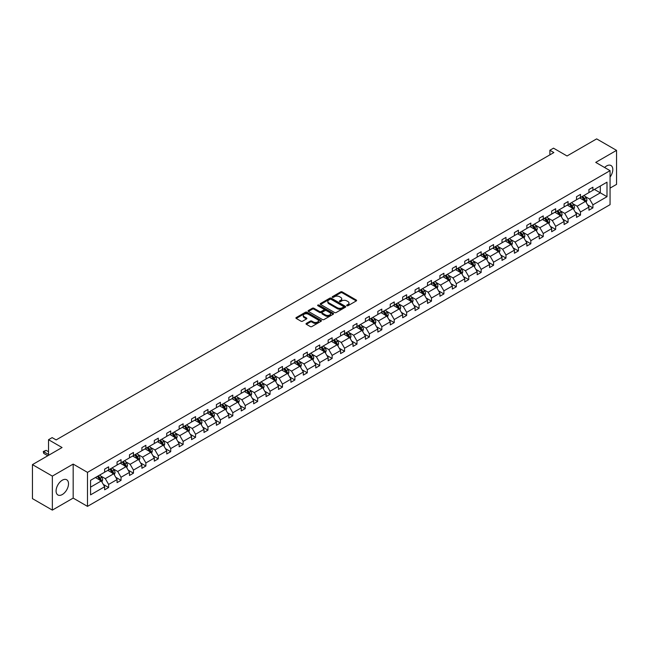 <?xml version="1.0" encoding="UTF-8"?>
<svg xmlns="http://www.w3.org/2000/svg" width="649" height="649" viewBox="0 0 649 649"><rect width="100%" height="100%" fill="white"/><g stroke="black" fill="none" stroke-linecap="round" stroke-linejoin="round"><path stroke-width="0.97" d="M346.891 305.72A0.771 0.446 0 0 0 347.986 305.72L356.285 300.925A1.103 0.641 0 0 0 356.609 300.471A1.103 0.641 0 0 0 356.285 300.025L342.218 291.904A1.103 0.641 0 0 0 340.66 291.904L332.361 296.698A0.771 0.446 0 0 0 333.448 297.323L334.527 296.707A3.537 2.044 0 0 1 339.524 296.707L340.701 297.38A3.537 2.044 0 0 1 341.731 298.824A3.537 2.044 0 0 1 340.701 300.268L339.622 300.893A0.771 0.446 0 0 0 340.717 301.525L341.788 300.901A3.537 2.044 0 0 1 346.793 300.901L347.961 301.582A3.537 2.044 0 0 1 349 303.018A3.537 2.044 0 0 1 347.961 304.462L346.891 305.087A0.771 0.446 0 0 0 346.891 305.72L346.891 305.087M62.296 494.538A8.778 5.07 120 0 0 68.04 486.799A8.778 5.07 120 0 0 66.693 479.765A8.778 5.07 120 0 0 62.296 480.203A8.778 5.07 120 0 0 56.56 487.934A8.778 5.07 120 0 0 57.907 494.976A8.778 5.07 120 0 0 62.296 494.538M610.06 177.072A8.778 5.07 120 0 0 610.993 165.519A8.778 5.07 120 0 0 606.604 165.949A8.778 5.07 120 0 0 604.584 167.499M610.06 188.129L616.55 184.381L616.55 150.373L596.65 138.886L567.039 155.979L553.508 148.167L549.89 150.26L549.89 154.851M52.35 510.114L73.167 498.099L73.167 464.092L52.35 476.106L52.35 510.114L32.45 498.627L32.45 464.619L62.061 447.526L48.529 439.714L48.529 455.338M52.35 476.106L32.45 464.619M306.36 323.389A1.103 0.641 0 0 0 306.036 323.843A1.103 0.641 0 0 0 306.36 324.289L310.303 326.569A1.103 0.641 0 0 0 311.869 326.569L321.085 321.247A1.103 0.641 0 0 0 321.409 320.793A1.103 0.641 0 0 0 321.085 320.346L307.026 312.226A1.103 0.641 0 0 0 305.46 312.226L296.244 317.548A1.103 0.641 0 0 0 295.92 318.002A1.103 0.641 0 0 0 296.244 318.448L301.006 321.198A1.103 0.641 0 0 0 302.572 321.198L306.515 318.927A1.103 0.641 0 0 0 306.839 318.472A1.103 0.641 0 0 0 306.515 318.018L304.154 316.655A2.953 1.704 0 0 1 303.286 315.446A2.953 1.704 0 0 1 305.111 313.873A2.953 1.704 0 0 1 308.332 314.246L317.588 319.592A2.953 1.704 0 0 1 318.456 320.793A2.953 1.704 0 0 1 316.631 322.375A2.953 1.704 0 0 1 313.41 322.001L311.869 321.109A1.103 0.641 0 0 0 310.303 321.109L306.36 323.389L306.36 324.289L310.303 322.026L310.303 321.109M48.529 439.714L52.147 437.621L56.13 439.917L553.865 152.556L549.89 150.26M73.167 464.092L87.493 472.367L610.06 170.663L610.06 204.67L87.493 506.374L87.493 472.367M616.55 150.373L595.733 162.388L610.06 170.663M334.6 312.542A1.103 0.641 0 0 0 336.166 312.542L345.39 307.22A1.103 0.641 0 0 0 345.706 306.766A1.103 0.641 0 0 0 345.39 306.312L331.323 298.191A1.103 0.641 0 0 0 329.757 298.191L320.541 303.521A1.103 0.641 0 0 0 320.217 303.967A1.103 0.641 0 0 0 320.541 304.422L334.6 312.542M318.156 305.882A0.771 0.446 0 0 1 318.935 305.995L333.221 314.238L324.013 319.551A1.103 0.641 0 0 1 322.456 319.551L308.389 311.431L312.339 309.175L312.339 308.251L308.389 310.53A1.103 0.641 0 0 0 308.064 310.985A1.103 0.641 0 0 0 308.389 311.431L308.389 310.53M312.339 309.175A1.103 0.641 0 0 1 313.897 309.175L313.897 308.251A1.103 0.641 0 0 0 312.339 308.251M313.897 308.251L319.6 311.544A1.103 0.641 0 0 0 321.166 311.544L323.786 310.035A1.103 0.641 0 0 0 324.102 309.581A1.103 0.641 0 0 0 323.786 309.135L317.848 305.703A0.771 0.446 0 0 1 318.935 305.071L333.237 313.329A1.103 0.641 0 0 1 333.562 313.783A1.103 0.641 0 0 1 333.237 314.23L333.237 313.329M90.56 480.341L104.643 472.204L104.643 469.122L108.626 466.826L108.626 469.908L117.063 465.033L117.063 461.958L121.047 459.654L121.047 462.737L129.484 457.861L129.484 454.787L133.459 452.491L133.459 455.566L141.896 450.698L141.896 447.615L145.879 445.319L145.879 448.394L154.316 443.527L154.316 440.444L158.299 438.148L158.299 441.231L166.736 436.355L166.736 433.281L170.711 430.977L170.711 434.059L179.148 429.192L179.148 426.109L183.132 423.813L183.132 426.888L191.569 422.02L191.569 418.938L195.552 416.642L195.552 419.725L203.989 414.849L203.989 411.774L207.964 409.47L207.964 412.553L216.401 407.677L216.401 404.603L220.384 402.307L220.384 405.382L228.821 400.514L228.821 397.431L232.804 395.136L232.804 398.21L241.241 393.343L241.241 390.26L245.217 387.964L245.217 391.047L253.654 386.171L253.654 383.097L257.637 380.793L257.637 383.875L266.074 379.008L266.074 375.925L270.057 373.629L270.057 376.704L278.494 371.836L278.494 368.754L282.469 366.458L282.469 369.541L290.906 364.665L290.906 361.59L294.889 359.286L294.889 362.369L303.326 357.494L303.326 354.419L307.31 352.123L307.31 355.198L315.747 350.33L315.747 347.247L319.722 344.952L319.722 348.026L328.159 343.159L328.159 340.076L332.142 337.78L332.142 340.863L340.579 335.987L340.579 332.913L344.562 330.609L344.562 333.691L352.999 328.816L352.999 325.741L356.974 323.445L356.974 326.52L365.411 321.653L365.411 318.57L369.395 316.274L369.395 319.357L377.832 314.481L377.832 311.398L381.815 309.102L381.815 312.185L390.252 307.31L390.252 304.235L394.227 301.939L394.227 305.014L402.664 300.146L402.664 297.064L406.647 294.768L406.647 297.842L415.084 292.975L415.084 289.892L419.067 287.596L419.067 290.679L427.504 285.803L427.504 282.729L431.48 280.425L431.48 283.508L439.917 278.632L439.917 275.557L443.9 273.261L443.9 276.336L452.337 271.469L452.337 268.386L456.32 266.09L456.32 269.165L464.757 264.297L464.757 261.214L468.732 258.919L468.732 262.001L477.169 257.126L477.169 254.051L481.152 251.747L481.152 254.83L489.589 249.962L489.589 246.88L493.573 244.584L493.573 247.658L502.01 242.791L502.01 239.708L505.985 237.412L505.985 240.495L514.422 235.619L514.422 232.545L518.405 230.241L518.405 233.324L526.842 228.448L526.842 225.373L530.825 223.078L530.825 226.152L539.262 221.285L539.262 218.202L543.237 215.906L543.237 218.981L551.674 214.113L551.674 211.03L555.658 208.735L555.658 211.817L564.095 206.942L564.095 203.867L568.078 201.563L568.078 204.646L576.515 199.778L576.515 196.696L580.49 194.4L580.49 197.474L588.927 192.607L588.927 189.524L592.91 187.228L592.91 190.311L607.002 182.174L607.002 196.696L592.91 204.833L592.91 207.907L588.927 210.203L588.927 207.128L580.49 211.996L580.49 215.079L576.515 217.374L576.515 214.3L568.078 219.167L568.078 222.25L564.095 224.546L564.095 221.463L555.658 226.339L555.658 229.413L551.674 231.717L551.674 228.635L543.237 233.51L543.237 236.585L539.262 238.881L539.262 235.806L530.825 240.674L530.825 243.756L526.842 246.052L526.842 242.977L518.405 247.845L518.405 250.928L514.422 253.224L514.422 250.141L505.985 255.016L505.985 258.091L502.01 260.395L502.01 257.312L493.573 262.18L493.573 265.263L489.589 267.558L489.589 264.484L481.152 269.351L481.152 272.434L477.169 274.73L477.169 271.647L468.732 276.523L468.732 279.597L464.757 281.901L464.757 278.819L456.32 283.694L456.32 286.769L452.337 289.065L452.337 285.99L443.9 290.857L443.9 293.94L439.917 296.236L439.917 293.161L431.48 298.029L431.48 301.112L427.504 303.408L427.504 300.325L419.067 305.2L419.067 308.275L415.084 310.579L415.084 307.496L406.647 312.364L406.647 315.446L402.664 317.742L402.664 314.668L394.227 319.535L394.227 322.618L390.252 324.914L390.252 321.831L381.815 326.707L381.815 329.781L377.832 332.085L377.832 329.002L369.395 333.878L369.395 336.953L365.411 339.249L365.411 336.174L356.974 341.041L356.974 344.124L352.999 346.42L352.999 343.345L344.562 348.213L344.562 351.296L340.579 353.591L340.579 350.509L332.142 355.384L332.142 358.459L328.159 360.763L328.159 357.68L319.722 362.556L319.722 365.63L315.747 367.926L315.747 364.852L307.31 369.719L307.31 372.802L303.326 375.098L303.326 372.015L294.889 376.891L294.889 379.973L290.906 382.269L290.906 379.186L282.469 384.062L282.469 387.137L278.494 389.432L278.494 386.358L270.057 391.225L270.057 394.308L266.074 396.604L266.074 393.529L257.637 398.397L257.637 401.48L253.654 403.775L253.654 400.693L245.217 405.568L245.217 408.643L241.241 410.947L241.241 407.864L232.804 412.74L232.804 415.814L228.821 418.11L228.821 415.036L220.384 419.903L220.384 422.986L216.401 425.282L216.401 422.207L207.964 427.074L207.964 430.157L203.989 432.453L203.989 429.37L195.552 434.246L195.552 437.321L191.569 439.624L191.569 436.542L183.132 441.409L183.132 444.492L179.148 446.788L179.148 443.713L170.711 448.581L170.711 451.663L166.736 453.959L166.736 450.877L158.299 455.752L158.299 458.827L154.316 461.131L154.316 458.048L145.879 462.924L145.879 465.998L141.896 468.294L141.896 465.219L133.459 470.087L133.459 473.17L129.484 475.466L129.484 472.391L121.047 477.258L121.047 480.341L117.063 482.637L117.063 479.554L108.626 484.43L108.626 487.504L104.643 489.808L104.643 486.726L90.56 494.863L90.56 480.341M107.831 470.363L113.721 473.77L105.284 478.637L100.676 475.977M105.284 478.637L108.626 484.43M113.721 473.77L117.063 479.554M104.643 471.466L105.284 471.839L108.626 469.908M120.252 463.199L126.141 466.599L117.704 471.466L113.096 468.805M117.704 471.466L121.047 477.258M126.141 466.599L129.484 472.391M117.063 464.303L117.704 464.668L121.047 462.737M132.664 456.028L138.553 459.427L130.116 464.303L125.508 461.642M130.116 464.303L133.459 470.087M138.553 459.427L141.896 465.219M129.484 457.131L130.116 457.496L133.459 455.566M145.084 448.857L150.974 452.256L142.537 457.131L137.929 454.47M142.537 457.131L145.879 462.924M150.974 452.256L154.316 458.048M141.896 449.96L142.537 450.325L145.879 448.394M157.504 441.685L163.394 445.092L154.957 449.96L150.349 447.299M154.957 449.96L158.299 455.752M163.394 445.092L166.736 450.877M154.316 442.788L154.957 443.162L158.299 441.231M169.916 434.522L175.806 437.921L167.369 442.788L162.761 440.127M167.369 442.788L170.711 448.581M175.806 437.921L179.148 443.713M166.736 435.625L167.369 435.99L170.711 434.059M182.337 427.35L188.226 430.749L179.789 435.625L175.181 432.964M179.789 435.625L183.132 441.409M188.226 430.749L191.569 436.542M179.148 428.454L179.789 428.819L183.132 426.888M194.757 420.179L200.646 423.578L192.209 428.454L187.602 425.793M192.209 428.454L195.552 434.246M200.646 423.578L203.989 429.37M191.569 421.282L192.209 421.655L195.552 419.725M207.169 413.015L213.059 416.415L204.622 421.282L200.014 418.621M204.622 421.282L207.964 427.074M213.059 416.415L216.401 422.207M203.989 414.111L204.622 414.484L207.964 412.553M219.589 405.844L225.479 409.243L217.042 414.119L212.434 411.458M217.042 414.119L220.384 419.903M225.479 409.243L228.821 415.036M216.401 406.947L217.042 407.312L220.384 405.382M232.009 398.673L237.899 402.072L229.462 406.947L224.854 404.286M229.462 406.947L232.804 412.74M237.899 402.072L241.241 407.864M228.821 399.776L229.462 400.141L232.804 398.21M244.422 391.501L250.311 394.908L241.874 399.776L237.266 397.115M241.874 399.776L245.217 405.568M250.311 394.908L253.654 400.693M241.241 392.604L241.874 392.978L245.217 391.047M256.842 384.338L262.731 387.737L254.294 392.604L249.687 389.944M254.294 392.604L257.637 398.397M262.731 387.737L266.074 393.529M253.654 385.441L254.294 385.806L257.637 383.875M269.262 377.166L275.152 380.565L266.715 385.441L262.107 382.78M266.715 385.441L270.057 391.225M275.152 380.565L278.494 386.358M266.074 378.27L266.715 378.635L270.057 376.704M281.674 369.995L287.564 373.394L279.127 378.27L274.519 375.609M279.127 378.27L282.469 384.062M287.564 373.394L290.906 379.186M278.494 371.098L279.127 371.463L282.469 369.541M294.094 362.823L299.984 366.231L291.547 371.098L286.939 368.437M291.547 371.098L294.889 376.891M299.984 366.231L303.326 372.015M290.906 363.927L291.547 364.3L294.889 362.369M306.506 355.66L312.404 359.059L303.967 363.927L299.359 361.274M303.967 363.927L307.31 369.719M312.404 359.059L315.747 364.852M303.326 356.763L303.967 357.128L307.31 355.198M318.927 348.489L324.816 351.888L316.379 356.763L311.771 354.103M316.379 356.763L319.722 362.556M324.816 351.888L328.159 357.68M315.747 349.592L316.379 349.957L319.722 348.026M331.347 341.317L337.237 344.724L328.8 349.592L324.192 346.931M328.8 349.592L332.142 355.384M337.237 344.724L340.579 350.509M328.159 342.421L328.8 342.794L332.142 340.863M343.759 334.154L349.657 337.553L341.22 342.421L336.612 339.76M341.22 342.421L344.562 348.213M349.657 337.553L352.999 343.345M340.579 335.257L341.22 335.622L344.562 333.691M356.179 326.982L362.069 330.382L353.632 335.257L349.024 332.596M353.632 335.257L356.974 341.041M362.069 330.382L365.411 336.174M352.999 328.086L353.632 328.451L356.974 326.52M368.6 319.811L374.489 323.21L366.052 328.086L361.444 325.425M366.052 328.086L369.395 333.878M374.489 323.21L377.832 329.002M365.411 320.914L366.052 321.279L369.395 319.357M381.012 312.64L386.909 316.047L378.464 320.914L373.865 318.253M378.464 320.914L381.815 326.707M386.909 316.047L390.252 321.831M377.832 313.743L378.464 314.116L381.815 312.185M393.432 305.476L399.322 308.875L390.885 313.743L386.277 311.09M390.885 313.743L394.227 319.535M399.322 308.875L402.664 314.668M390.252 306.579L390.885 306.945L394.227 305.014M405.852 298.305L411.742 301.704L403.305 306.579L398.697 303.919M403.305 306.579L406.647 312.364M411.742 301.704L415.084 307.496M402.664 299.408L403.305 299.773L406.647 297.842M418.264 291.133L424.162 294.541L415.717 299.408L411.117 296.747M415.717 299.408L419.067 305.2M424.162 294.541L427.504 300.325M415.084 292.237L415.717 292.61L419.067 290.679M430.685 283.97L436.574 287.369L428.137 292.237L423.529 289.576M428.137 292.237L431.48 298.029M436.574 287.369L439.917 293.161M427.504 285.073L428.137 285.438L431.48 283.508M443.105 276.798L448.994 280.198L440.557 285.073L435.95 282.412M440.557 285.073L443.9 290.857M448.994 280.198L452.337 285.99M439.917 277.902L440.557 278.267L443.9 276.336M455.517 269.627L461.415 273.026L452.97 277.902L448.37 275.241M452.97 277.902L456.32 283.694M461.415 273.026L464.757 278.819M452.337 270.73L452.97 271.095L456.32 269.165M467.937 262.456L473.827 265.863L465.39 270.73L460.782 268.069M465.39 270.73L468.732 276.523M473.827 265.863L477.169 271.647M464.757 263.559L465.39 263.932L468.732 262.001M480.357 255.292L486.247 258.691L477.81 263.559L473.202 260.906M477.81 263.559L481.152 269.351M486.247 258.691L489.589 264.484M477.169 256.396L477.81 256.761L481.152 254.83M492.769 248.121L498.667 251.52L490.222 256.396L485.622 253.735M490.222 256.396L493.573 262.18M498.667 251.52L502.01 257.312M489.589 249.224L490.222 249.589L493.573 247.658M505.19 240.949L511.079 244.349L502.642 249.224L498.034 246.563M502.642 249.224L505.985 255.016M511.079 244.349L514.422 250.141M502.01 242.053L502.642 242.426L505.985 240.495M517.61 233.786L523.5 237.185L515.063 242.053L510.455 239.392M515.063 242.053L518.405 247.845M523.5 237.185L526.842 242.977M514.422 234.881L515.063 235.254L518.405 233.324M530.022 226.615L535.92 230.014L527.475 234.889L522.875 232.228M527.475 234.889L530.825 240.674M535.92 230.014L539.262 235.806M526.842 227.718L527.475 228.083L530.825 226.152M542.442 219.443L548.332 222.842L539.895 227.718L535.287 225.057M539.895 227.718L543.237 233.51M548.332 222.842L551.674 228.635M539.262 220.546L539.895 220.911L543.237 218.981M554.863 212.272L560.752 215.679L552.315 220.546L547.707 217.886M552.315 220.546L555.658 226.339M560.752 215.679L564.095 221.463M551.674 213.375L552.315 213.748L555.658 211.817M567.275 205.108L573.164 208.507L564.727 213.375L560.128 210.714M564.727 213.375L568.078 219.167M573.164 208.507L576.515 214.3M564.095 206.212L564.727 206.577L568.078 204.646M579.695 197.937L585.585 201.336L577.148 206.212L572.54 203.551M577.148 206.212L580.49 211.996M585.585 201.336L588.927 207.128M576.515 199.04L577.148 199.405L580.49 197.474M594.419 189.435L600.309 192.834L589.568 199.04L584.96 196.379M589.568 199.04L592.91 204.833M607.002 196.696L600.309 192.834L600.309 186.036L607.002 182.174M73.167 498.099L87.493 506.374M588.927 191.869L589.568 192.234L592.91 190.311M90.56 487.139L101.301 480.933L95.411 477.534M101.301 480.933L104.643 486.726M587.613 204.857L592.91 207.907M575.201 212.02L580.49 215.079M562.78 219.192L568.078 222.25M550.36 226.363L555.658 229.413M537.948 233.526L543.237 236.585M525.528 240.698L530.825 243.756M513.108 247.869L518.405 250.928M500.695 255.041L505.985 258.091M488.275 262.204L493.573 265.263M475.855 269.376L481.152 272.434M463.443 276.547L468.732 279.597M451.023 283.71L456.32 286.769M438.602 290.882L443.9 293.94M426.19 298.053L431.48 301.112M413.77 305.225L419.067 308.275M401.35 312.388L406.647 315.446M388.938 319.559L394.227 322.618M376.517 326.731L381.815 329.781M364.097 333.894L369.395 336.953M351.685 341.066L356.974 344.124M339.265 348.237L344.562 351.296M326.845 355.409L332.142 358.459M314.432 362.572L319.722 365.63M302.012 369.743L307.31 372.802M289.592 376.915L294.889 379.973M277.18 384.086L282.469 387.137M264.76 391.25L270.057 394.308M252.339 398.421L257.637 401.48M239.927 405.593L245.217 408.643M227.507 412.756L232.804 415.814M215.087 419.927L220.384 422.986M202.675 427.099L207.964 430.157M190.254 434.27L195.552 437.321M177.842 441.434L183.132 444.492M165.422 448.605L170.711 451.663M153.002 455.776L158.299 458.827M140.59 462.94L145.879 465.998M128.169 470.111L133.459 473.17M115.749 477.283L121.047 480.341M103.337 484.454L108.626 487.504M347.199 305.825L347.961 305.387A3.537 2.044 0 0 0 349 303.943L349 303.018M341.731 298.824L341.731 299.749A3.537 2.044 0 0 1 340.701 301.193L339.93 301.631M356.269 300.933L342.218 292.821A1.103 0.641 0 0 0 340.66 292.821L332.669 297.437M345.39 306.312L345.39 307.22L331.323 299.116A1.103 0.641 0 0 0 329.757 299.116L320.557 304.43M343.435 307.082A0.771 0.446 0 0 0 343.435 306.45L331.087 299.319A0.771 0.446 0 0 0 329.992 299.319L328.865 299.976A3.537 2.044 0 0 0 327.826 301.42A3.537 2.044 0 0 0 328.865 302.864L337.302 307.74A3.537 2.044 0 0 0 342.299 307.74L343.435 307.082L343.435 307.999A0.771 0.446 0 0 0 343.662 307.683L343.662 306.766M327.826 301.42L327.826 302.337A3.537 2.044 0 0 0 328.865 303.781L328.865 302.864M343.435 307.999L342.299 308.656A3.537 2.044 0 0 1 337.302 308.656L328.865 303.781M313.897 309.175L319.6 312.469A1.103 0.641 0 0 0 321.166 312.469L323.786 310.952A1.103 0.641 0 0 0 324.102 310.506L324.102 309.581M325.522 314.968A2.953 1.704 0 0 0 328.743 315.333A2.953 1.704 0 0 0 330.568 313.759A2.953 1.704 0 0 0 329.7 312.55L326.439 310.668A1.103 0.641 0 0 0 324.873 310.668L322.261 312.177A1.103 0.641 0 0 0 321.936 312.631A1.103 0.641 0 0 0 322.261 313.078L325.522 314.968L325.522 315.885A2.953 1.704 0 0 0 328.743 316.25A2.953 1.704 0 0 0 330.568 314.676L330.568 313.759M321.936 312.631L321.936 313.548A1.103 0.641 0 0 0 322.261 314.002L322.261 313.078M325.522 315.885L322.261 314.002M318.456 320.793L318.456 321.717A2.953 1.704 0 0 1 316.631 323.291A2.953 1.704 0 0 1 313.41 322.918L311.869 322.026A1.103 0.641 0 0 0 310.303 322.026M303.286 315.446L303.286 316.371A2.953 1.704 0 0 0 304.154 317.572L304.154 316.655M306.498 318.935L304.154 317.572M321.068 321.255L307.026 313.142A1.103 0.641 0 0 0 305.46 313.142L296.252 318.456M586.193 202.383L586.923 200.273A2.985 1.72 -120 0 0 585.974 197.734L584.181 195.349M580.977 198.675L580.206 197.645M584.36 200.947L585.309 200.395A2.985 1.72 -120 0 0 584.457 198.602L582.672 196.217M581.926 196.647L583.889 199.275A1.517 0.876 60 0 1 584.165 199.738L585.309 200.395M581.715 196.769L583.5 199.154A2.985 1.72 60 0 1 584.246 200.565M573.773 209.554L574.503 207.437A2.985 1.72 -120 0 0 573.554 204.897L571.769 202.512M568.565 205.847L567.786 204.808M571.939 208.118L572.897 207.566A2.985 1.72 -120 0 0 572.045 205.774L570.252 203.388M569.506 203.818L571.477 206.447A1.517 0.876 60 0 1 571.753 206.909L572.897 207.566M569.295 203.94L571.088 206.325A2.985 1.72 60 0 1 571.826 207.737M561.353 216.725L562.091 214.608A2.985 1.72 -120 0 0 561.134 212.069L559.349 209.684M556.144 213.018L555.366 211.98M559.519 215.29L560.476 214.738A2.985 1.72 -120 0 0 559.625 212.945L557.84 210.56M557.085 210.99L559.057 213.61A1.517 0.876 60 0 1 559.333 214.073L560.476 214.738M556.883 211.112L558.667 213.497A2.985 1.72 60 0 1 559.414 214.9M548.94 223.889L549.671 221.78A2.985 1.72 -120 0 0 548.721 219.24L546.929 216.855M543.724 220.181L542.953 219.151M547.107 222.461L548.056 221.909A2.985 1.72 -120 0 0 547.204 220.108L545.42 217.723M544.673 218.153L546.636 220.782A1.517 0.876 60 0 1 546.912 221.244L548.056 221.909M544.462 218.275L546.247 220.66A2.985 1.72 60 0 1 546.993 222.072M536.52 231.06L537.25 228.951A2.985 1.72 -120 0 0 536.301 226.404L534.516 224.019M531.312 227.353L530.533 226.323M534.687 229.624L535.644 229.073A2.985 1.72 -120 0 0 534.792 227.28L532.999 224.895M532.253 225.325L534.224 227.953A1.517 0.876 60 0 1 534.5 228.416L535.644 229.073M532.042 225.446L533.835 227.831A2.985 1.72 60 0 1 534.573 229.243M524.1 238.232L524.838 236.114A2.985 1.72 -120 0 0 523.881 233.575L522.096 231.19M518.892 234.524L518.113 233.486M522.267 236.796L523.224 236.244A2.985 1.72 -120 0 0 522.372 234.451L520.587 232.066M519.833 232.496L521.804 235.125A1.517 0.876 60 0 1 522.08 235.579L523.224 236.244M519.63 232.618L521.415 235.003A2.985 1.72 60 0 1 522.161 236.406M511.688 245.403L512.418 243.286A2.985 1.72 -120 0 0 511.469 240.747L509.676 238.361M506.471 241.696L505.701 240.657M509.854 243.967L510.804 243.416A2.985 1.72 -120 0 0 509.952 241.623L508.167 239.23M507.421 239.668L509.384 242.288A1.517 0.876 60 0 1 509.66 242.75L510.804 243.416M507.21 239.781L508.994 242.174A2.985 1.72 60 0 1 509.741 243.578M499.268 252.566L499.998 250.457A2.985 1.72 -120 0 0 499.049 247.918L497.264 245.533M494.059 248.859L493.281 247.829M497.434 251.131L498.391 250.579A2.985 1.72 -120 0 0 497.54 248.786L495.747 246.401M495 246.831L496.972 249.459A1.517 0.876 60 0 1 497.248 249.922L498.391 250.579M494.798 246.953L496.582 249.338A2.985 1.72 60 0 1 497.321 250.749M486.847 259.738L487.586 257.621A2.985 1.72 -120 0 0 486.628 255.081L484.844 252.696M481.639 256.031L480.86 255M485.014 258.302L485.971 257.75A2.985 1.72 -120 0 0 485.119 255.957L483.335 253.572M482.58 254.002L484.552 256.631A1.517 0.876 60 0 1 484.827 257.093L485.971 257.75M482.377 254.124L484.162 256.509A2.985 1.72 60 0 1 484.908 257.921M474.435 266.909L475.165 264.792A2.985 1.72 -120 0 0 474.216 262.253L472.423 259.868M469.219 263.202L468.448 262.164M472.602 265.473L473.551 264.922A2.985 1.72 -120 0 0 472.699 263.129L470.914 260.744M470.168 261.174L472.131 263.794A1.517 0.876 60 0 1 472.407 264.257L473.551 264.922M469.957 261.296L471.742 263.681A2.985 1.72 60 0 1 472.488 265.084M462.015 274.081L462.745 271.963A2.985 1.72 -120 0 0 461.796 269.424L460.011 267.039M456.807 270.365L456.028 269.335M460.182 272.645L461.139 272.093A2.985 1.72 -120 0 0 460.287 270.292L458.494 267.907M457.748 268.345L459.719 270.966A1.517 0.876 60 0 1 459.995 271.428L461.139 272.093M457.545 268.459L459.33 270.844A2.985 1.72 60 0 1 460.068 272.256M449.595 281.244L450.333 279.135A2.985 1.72 -120 0 0 449.376 276.596L447.591 274.202M444.387 277.537L443.608 276.506M447.761 279.808L448.719 279.257A2.985 1.72 -120 0 0 447.867 277.464L446.082 275.079M445.328 275.509L447.299 278.137A1.517 0.876 60 0 1 447.575 278.599L448.719 279.257M445.125 275.63L446.91 278.015A2.985 1.72 60 0 1 447.656 279.427M437.183 288.416L437.913 286.298A2.985 1.72 -120 0 0 436.964 283.759L435.171 281.374M431.966 284.708L431.196 283.67M435.349 286.98L436.298 286.428A2.985 1.72 -120 0 0 435.447 284.635L433.662 282.25M432.915 282.68L434.879 285.309A1.517 0.876 60 0 1 435.154 285.771L436.298 286.428M432.705 282.802L434.489 285.187A2.985 1.72 60 0 1 435.236 286.59M424.762 295.587L425.493 293.47A2.985 1.72 -120 0 0 424.543 290.93L422.759 288.545M419.554 291.88L418.775 290.841M422.929 294.151L423.886 293.599A2.985 1.72 -120 0 0 423.034 291.807L421.242 289.422M420.495 289.852L422.467 292.472A1.517 0.876 60 0 1 422.742 292.934L423.886 293.599M420.292 289.965L422.077 292.358A2.985 1.72 60 0 1 422.815 293.762M412.342 302.75L413.08 300.641A2.985 1.72 -120 0 0 412.123 298.102L410.338 295.717M407.134 299.043L406.355 298.013M410.509 301.314L411.466 300.763A2.985 1.72 -120 0 0 410.614 298.97L408.829 296.585M408.075 297.015L410.046 299.643A1.517 0.876 60 0 1 410.322 300.106L411.466 300.763M407.872 297.137L409.657 299.522A2.985 1.72 60 0 1 410.403 300.933M399.93 309.922L400.66 307.813A2.985 1.72 -120 0 0 399.711 305.265L397.918 302.88M394.714 306.214L393.943 305.184M398.097 308.486L399.054 307.934A2.985 1.72 -120 0 0 398.194 306.141L396.409 303.756M395.663 304.186L397.626 306.815A1.517 0.876 60 0 1 397.902 307.277L399.054 307.934M395.452 304.308L397.245 306.693A2.985 1.72 60 0 1 397.983 308.105M387.51 317.093L388.24 314.976A2.985 1.72 -120 0 0 387.291 312.437L385.506 310.052M382.302 313.386L381.523 312.347M385.676 315.657L386.634 315.106A2.985 1.72 -120 0 0 385.782 313.313L383.989 310.928M383.243 311.358L385.214 313.978A1.517 0.876 60 0 1 385.49 314.441L386.634 315.106M383.04 311.479L384.825 313.865A2.985 1.72 60 0 1 385.563 315.268M375.09 324.265L375.828 322.147A2.985 1.72 -120 0 0 374.871 319.608L373.086 317.223M369.881 320.557L369.103 319.519M373.256 322.829L374.213 322.277A2.985 1.72 -120 0 0 373.362 320.476L371.577 318.091M370.83 318.529L372.794 321.15A1.517 0.876 60 0 1 373.07 321.612L374.213 322.277M370.62 318.643L372.404 321.028A2.985 1.72 60 0 1 373.151 322.439M362.677 331.428L363.408 329.319A2.985 1.72 -120 0 0 362.458 326.78L360.666 324.386M357.461 327.721L356.69 326.69M360.844 329.992L361.801 329.441A2.985 1.72 -120 0 0 360.941 327.648L359.157 325.263M358.41 325.693L360.373 328.321A1.517 0.876 60 0 1 360.649 328.783L361.801 329.441M358.199 325.814L359.992 328.199A2.985 1.72 60 0 1 360.73 329.611M350.257 338.6L350.987 336.482A2.985 1.72 -120 0 0 350.038 333.943L348.253 331.558M345.049 334.892L344.27 333.854M348.424 337.164L349.381 336.612A2.985 1.72 -120 0 0 348.529 334.819L346.736 332.434M345.99 332.864L347.961 335.492A1.517 0.876 60 0 1 348.237 335.955L349.381 336.612M345.787 332.986L347.572 335.371A2.985 1.72 60 0 1 348.31 336.782M337.837 345.771L338.575 343.654A2.985 1.72 -120 0 0 337.618 341.114L335.833 338.729M332.629 342.064L331.85 341.025M336.004 344.335L336.961 343.783A2.985 1.72 -120 0 0 336.109 341.991L334.324 339.605M333.578 340.035L335.541 342.656A1.517 0.876 60 0 1 335.817 343.118L336.961 343.783M333.367 340.157L335.152 342.542A2.985 1.72 60 0 1 335.898 343.946M325.425 352.934L326.155 350.825A2.985 1.72 -120 0 0 325.206 348.286L323.413 345.901M320.208 349.227L319.438 348.197M323.591 351.498L324.549 350.955A2.985 1.72 -120 0 0 323.689 349.154L321.904 346.769M321.158 347.199L323.121 349.827A1.517 0.876 60 0 1 323.397 350.29L324.549 350.955M320.947 347.32L322.74 349.706A2.985 1.72 60 0 1 323.478 351.117M313.005 360.106L313.735 357.997A2.985 1.72 -120 0 0 312.786 355.449L311.001 353.064M307.796 356.398L307.018 355.368M311.171 358.67L312.128 358.118A2.985 1.72 -120 0 0 311.277 356.325L309.484 353.94M308.737 354.37L310.709 356.999A1.517 0.876 60 0 1 310.985 357.461L312.128 358.118M308.535 354.492L310.319 356.877A2.985 1.72 60 0 1 311.058 358.289M300.584 367.277L301.323 365.16A2.985 1.72 -120 0 0 300.365 362.621L298.581 360.236M295.376 363.57L294.597 362.531M298.751 365.841L299.708 365.29A2.985 1.72 -120 0 0 298.856 363.497L297.072 361.112M296.325 361.542L298.289 364.17A1.517 0.876 60 0 1 298.564 364.624L299.708 365.29M296.114 361.663L297.899 364.048A2.985 1.72 60 0 1 298.645 365.452M288.172 374.449L288.902 372.331A2.985 1.72 -120 0 0 287.953 369.792L286.16 367.407M282.956 370.741L282.185 369.703M286.339 373.013L287.296 372.461A2.985 1.72 -120 0 0 286.436 370.66L284.651 368.275M283.905 368.713L285.868 371.333A1.517 0.876 60 0 1 286.144 371.796L287.296 372.461M283.694 368.827L285.487 371.212A2.985 1.72 60 0 1 286.225 372.623M275.752 381.612L276.482 379.503A2.985 1.72 -120 0 0 275.533 376.964L273.748 374.578M270.544 377.905L269.765 376.874M273.919 380.176L274.876 379.624A2.985 1.72 -120 0 0 274.024 377.832L272.231 375.447M271.485 375.876L273.456 378.505A1.517 0.876 60 0 1 273.732 378.967L274.876 379.624M271.282 375.998L273.067 378.383A2.985 1.72 60 0 1 273.813 379.795M263.34 388.783L264.07 386.666A2.985 1.72 -120 0 0 263.113 384.127L261.328 381.742M258.124 385.076L257.353 384.038M261.498 387.348L262.456 386.796A2.985 1.72 -120 0 0 261.604 385.003L259.819 382.618M259.073 383.048L261.036 385.676A1.517 0.876 60 0 1 261.312 386.139L262.456 386.796M258.862 383.17L260.647 385.555A2.985 1.72 60 0 1 261.393 386.966M250.92 395.955L251.65 393.838A2.985 1.72 -120 0 0 250.701 391.298L248.908 388.913M245.703 392.247L244.933 391.209M249.086 394.519L250.043 393.967A2.985 1.72 -120 0 0 249.184 392.174L247.399 389.789M246.652 390.219L248.616 392.84A1.517 0.876 60 0 1 248.892 393.302L250.043 393.967M246.442 390.341L248.234 392.726A2.985 1.72 60 0 1 248.973 394.13M238.499 403.118L239.23 401.009A2.985 1.72 -120 0 0 238.28 398.47L236.496 396.085M233.291 399.411L232.512 398.381M236.666 401.69L237.623 401.139A2.985 1.72 -120 0 0 236.771 399.338L234.979 396.953M234.232 397.383L236.204 400.011A1.517 0.876 60 0 1 236.479 400.474L237.623 401.139M234.029 397.504L235.814 399.889A2.985 1.72 60 0 1 236.561 401.301M226.087 410.29L226.817 408.18A2.985 1.72 -120 0 0 225.86 405.633L224.075 403.248M220.871 406.582L220.1 405.552M224.246 408.854L225.203 408.302A2.985 1.72 -120 0 0 224.351 406.509L222.566 404.124M221.82 404.554L223.783 407.183A1.517 0.876 60 0 1 224.059 407.645L225.203 408.302M221.609 404.676L223.394 407.061A2.985 1.72 60 0 1 224.14 408.472M213.667 417.461L214.397 415.344A2.985 1.72 -120 0 0 213.448 412.805L211.655 410.419M208.451 413.754L207.68 412.715M211.834 416.025L212.791 415.474A2.985 1.72 -120 0 0 211.931 413.681L210.146 411.296M209.4 411.726L211.363 414.354A1.517 0.876 60 0 1 211.639 414.808L212.791 415.474M209.189 411.847L210.982 414.232A2.985 1.72 60 0 1 211.72 415.636M201.247 424.633L201.977 422.515A2.985 1.72 -120 0 0 201.028 419.976L199.243 417.591M196.039 420.925L195.26 419.887M199.413 423.197L200.371 422.645A2.985 1.72 -120 0 0 199.519 420.852L197.726 418.459M196.98 418.897L198.951 421.517A1.517 0.876 60 0 1 199.227 421.98L200.371 422.645M196.777 419.011L198.562 421.404A2.985 1.72 60 0 1 199.308 422.807M188.835 431.796L189.565 429.687A2.985 1.72 -120 0 0 188.608 427.147L186.823 424.762M183.618 428.089L182.848 427.058M187.001 430.36L187.95 429.808A2.985 1.72 -120 0 0 187.099 428.016L185.314 425.63M184.567 426.06L186.531 428.689A1.517 0.876 60 0 1 186.807 429.151L187.95 429.808M184.357 426.182L186.141 428.567A2.985 1.72 60 0 1 186.888 429.979M176.414 438.967L177.145 436.85A2.985 1.72 -120 0 0 176.195 434.311L174.403 431.926M171.198 435.26L170.427 434.23M174.581 437.531L175.538 436.98A2.985 1.72 -120 0 0 174.678 435.187L172.894 432.802M172.147 433.232L174.11 435.86A1.517 0.876 60 0 1 174.386 436.323L175.538 436.98M171.936 433.354L173.729 435.739A2.985 1.72 60 0 1 174.467 437.15M163.994 446.139L164.724 444.021A2.985 1.72 -120 0 0 163.775 441.482L161.99 439.097M158.786 442.431L158.007 441.393M162.161 444.703L163.118 444.151A2.985 1.72 -120 0 0 162.266 442.358L160.473 439.973M159.727 440.403L161.698 443.024A1.517 0.876 60 0 1 161.974 443.486L163.118 444.151M159.524 440.525L161.309 442.91A2.985 1.72 60 0 1 162.055 444.314M151.582 453.31L152.312 451.193A2.985 1.72 -120 0 0 151.355 448.654L149.57 446.269M146.366 449.595L145.595 448.564M149.749 451.874L150.698 451.323A2.985 1.72 -120 0 0 149.846 449.522L148.061 447.137M147.315 447.575L149.278 450.195A1.517 0.876 60 0 1 149.554 450.657L150.698 451.323M147.104 447.688L148.889 450.073A2.985 1.72 60 0 1 149.635 451.485M139.162 460.474L139.892 458.364A2.985 1.72 -120 0 0 138.943 455.817L137.15 453.432M133.945 456.766L133.175 455.736M137.328 459.038L138.286 458.486A2.985 1.72 -120 0 0 137.426 456.693L135.641 454.308M134.895 454.738L136.858 457.367A1.517 0.876 60 0 1 137.134 457.829L138.286 458.486M134.684 454.86L136.477 457.245A2.985 1.72 60 0 1 137.215 458.656M126.742 467.645L127.472 465.528A2.985 1.72 -120 0 0 126.523 462.988L124.738 460.603M121.533 463.938L120.755 462.899M124.908 466.209L125.865 465.658A2.985 1.72 -120 0 0 125.014 463.865L123.221 461.48M122.474 461.91L124.446 464.538A1.517 0.876 60 0 1 124.722 465L125.865 465.658M122.272 462.031L124.056 464.416A2.985 1.72 60 0 1 124.803 465.82M114.329 474.817L115.06 472.699A2.985 1.72 -120 0 0 114.102 470.16L112.318 467.775M109.113 471.109L108.342 470.071M112.496 473.381L113.445 472.829A2.985 1.72 -120 0 0 112.593 471.036L110.809 468.651M110.062 469.081L112.026 471.701A1.517 0.876 60 0 1 112.301 472.164L113.445 472.829M109.851 469.195L111.636 471.588A2.985 1.72 60 0 1 112.382 472.991M101.909 481.98L102.639 479.871A2.985 1.72 -120 0 0 101.69 477.331L99.897 474.946M96.693 478.272L95.922 477.242M100.076 480.544L101.033 479.992A2.985 1.72 -120 0 0 100.173 478.199L98.388 475.814M97.642 476.244L99.605 478.873A1.517 0.876 60 0 1 99.881 479.335L101.033 479.992M97.431 476.366L99.224 478.751A2.985 1.72 60 0 1 99.962 480.163M48.529 451.753L46.128 450.365L43.734 451.745L48.529 454.511M43.734 453.4L43.296 451.769L43.734 451.745L43.734 453.4L47.815 455.752M43.296 451.493L46.128 450.365M347.961 305.387L347.961 304.462M339.622 301.525L339.622 300.893M340.701 301.193L340.701 300.268M332.361 297.323L332.361 296.698M340.66 292.821L340.66 291.904M342.218 292.821L342.218 291.904M356.285 300.925L356.285 300.025M320.541 304.422L320.541 303.521M329.757 299.116L329.757 298.191M331.323 299.116L331.323 298.191M337.302 308.656L337.302 307.74M342.299 308.656L342.299 307.74M319.6 312.469L319.6 311.544M321.166 312.469L321.166 311.544M323.786 310.952L323.786 310.035M318.935 305.995L318.935 305.071M311.869 322.026L311.869 321.109M313.41 322.918L313.41 322.001M306.515 318.927L306.515 318.018M296.244 318.448L296.244 317.548M305.46 313.142L305.46 312.226M307.026 313.142L307.026 312.226M321.085 321.247L321.085 320.346M585.374 201.214L586.907 200.33M584.457 198.602L585.974 197.734M582.656 199.649L583.5 199.154M572.953 208.386L574.487 207.502M572.045 205.774L573.554 204.897M570.236 206.812L571.088 206.325M560.533 215.549L562.066 214.665M559.625 212.945L561.134 212.069M557.824 213.983L558.667 213.497M548.121 222.721L549.654 221.836M547.204 220.108L548.721 219.24M545.403 221.155L546.247 220.66M535.701 229.892L537.234 229.008M534.792 227.28L536.301 226.404M532.983 228.318L533.835 227.831M523.281 237.055L524.814 236.171M522.372 234.451L523.881 233.575M520.571 235.49L521.415 235.003M510.868 244.227L512.402 243.343M509.952 241.623L511.469 240.747M508.151 242.661L508.994 242.174M498.448 251.398L499.981 250.514M497.54 248.786L499.049 247.918M495.731 249.833L496.582 249.338M486.028 258.57L487.561 257.685M485.119 255.957L486.628 255.081M483.318 256.996L484.162 256.509M473.616 265.733L475.149 264.849M472.699 263.129L474.216 262.253M470.898 264.167L471.742 263.681M461.196 272.904L462.729 272.02M460.287 270.292L461.796 269.424M458.478 271.339L459.33 270.844M448.775 280.076L450.309 279.192M447.867 277.464L449.376 276.596M446.066 278.502L446.91 278.015M436.363 287.239L437.897 286.355M435.447 284.635L436.964 283.759M433.646 285.674L434.489 285.187M423.943 294.411L425.476 293.526M423.034 291.807L424.543 290.93M421.225 292.845L422.077 292.358M411.523 301.582L413.056 300.698M410.614 298.97L412.123 298.102M408.813 300.016L409.657 299.522M399.111 308.754L400.644 307.869M398.194 306.141L399.711 305.265M396.393 307.18L397.245 306.693M386.69 315.917L388.224 315.033M385.782 313.313L387.291 312.437M383.973 314.351L384.825 313.865M374.27 323.088L375.803 322.204M373.362 320.476L374.871 319.608M371.561 321.523L372.404 321.028M361.858 330.26L363.391 329.376M360.941 327.648L362.458 326.78M359.14 328.694L359.992 328.199M349.438 337.431L350.971 336.539M348.529 334.819L350.038 333.943M346.72 335.858L347.572 335.371M337.018 344.595L338.551 343.71M336.109 341.991L337.618 341.114M334.308 343.029L335.152 342.542M324.605 351.766L326.139 350.882M323.689 349.154L325.206 348.286M321.888 350.2L322.74 349.706M312.185 358.938L313.718 358.053M311.277 356.325L312.786 355.449M309.468 357.364L310.319 356.877M299.765 366.101L301.298 365.217M298.856 363.497L300.365 362.621M297.055 364.535L297.899 364.048M287.353 373.272L288.886 372.388M286.436 370.66L287.953 369.792M284.635 371.707L285.487 371.212M274.933 380.444L276.466 379.56M274.024 377.832L275.533 376.964M272.215 378.878L273.067 378.383M262.512 387.615L264.046 386.731M261.604 385.003L263.113 384.127M259.803 386.041L260.647 385.555M250.1 394.779L251.634 393.894M249.184 392.174L250.701 391.298M247.383 393.213L248.234 392.726M237.68 401.95L239.213 401.066M236.771 399.338L238.28 398.47M234.962 400.384L235.814 399.889M225.26 409.121L226.793 408.237M224.351 406.509L225.86 405.633M222.55 407.548L223.394 407.061M212.848 416.285L214.381 415.401M211.931 413.681L213.448 412.805M210.13 414.719L210.982 414.232M200.427 423.456L201.961 422.572M199.519 420.852L201.028 419.976M197.71 421.891L198.562 421.404M188.007 430.628L189.54 429.743M187.099 428.016L188.608 427.147M185.298 429.062L186.141 428.567M175.595 437.799L177.128 436.915M174.678 435.187L176.195 434.311M172.877 436.225L173.729 435.739M163.175 444.963L164.708 444.078M162.266 442.358L163.775 441.482M160.457 443.397L161.309 442.91M150.755 452.134L152.288 451.25M149.846 449.522L151.355 448.654M148.045 450.568L148.889 450.073M138.342 459.305L139.876 458.421M137.426 456.693L138.943 455.817M135.625 457.732L136.477 457.245M125.922 466.469L127.455 465.584M125.014 463.865L126.523 462.988M123.205 464.903L124.056 464.416M113.51 473.64L115.035 472.756M112.593 471.036L114.102 470.16M110.792 472.074L111.636 471.588M101.09 480.812L102.623 479.927M100.173 478.199L101.69 477.331M98.372 479.246L99.224 478.751"/></g></svg>
